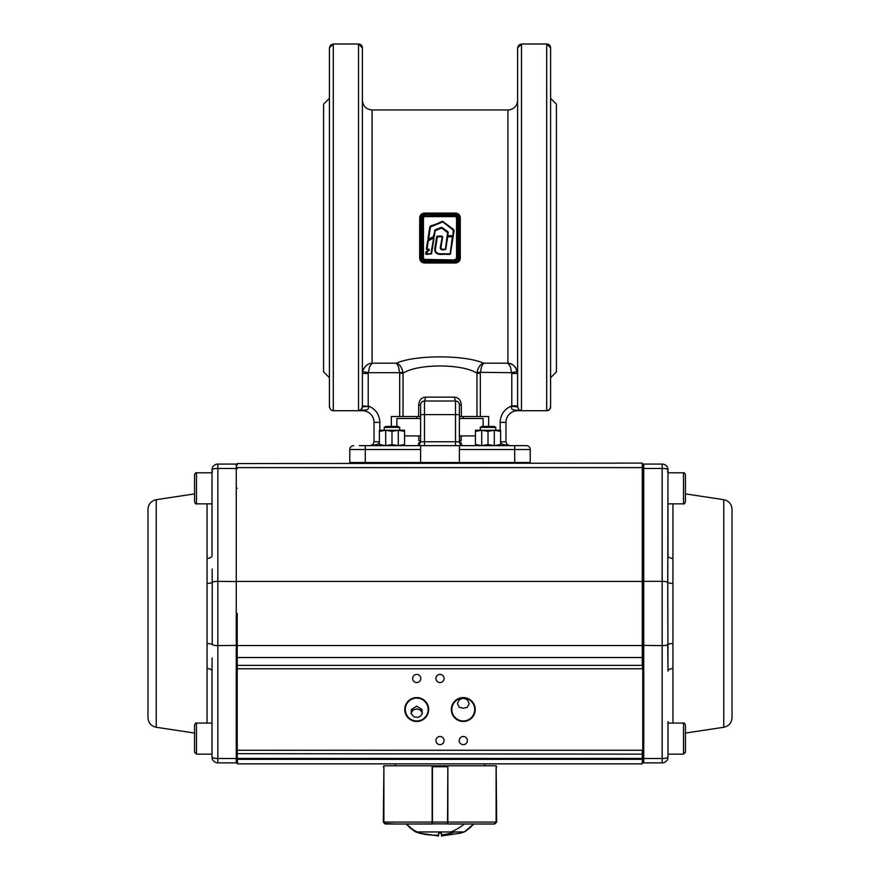 <?xml version="1.0" encoding="UTF-8"?>
<svg xmlns="http://www.w3.org/2000/svg" width="880" height="880" viewBox="0 0 880 880"><rect width="100%" height="100%" fill="white"/><g stroke="black" fill="none" stroke-linecap="round" stroke-linejoin="round"><path stroke-width="1.32" d="M480.282 427.372L481.921 426.437L494.12 426.437L495.759 427.372L480.282 427.372L480.282 430.265M475.42 431.387L481.723 430.265L475.42 430.265L475.42 444.51L481.723 445.643L488.015 444.532L494.318 445.654L500.621 444.51L500.621 445.643L494.318 445.643L494.318 430.243L500.621 431.387L500.621 444.51L500.621 430.265L481.723 430.265L481.723 445.643L494.318 445.643M481.723 445.643L475.42 445.643L475.42 444.51L479.347 445.467M493.911 430.265L481.723 430.265L488.015 431.376L488.015 444.532M488.015 431.376L494.318 430.243M482.13 445.643L493.911 445.643M404.58 435.919L404.58 445.643L398.288 445.643L391.985 444.532L385.682 445.654L398.277 445.643L404.58 444.51L404.58 435.919L420.596 435.919M384.241 427.372L385.88 426.437L398.079 426.437L399.718 427.372L384.241 427.372L384.241 430.265M379.379 431.387L385.682 430.265L379.379 430.265L379.379 444.51L385.682 445.643L385.682 430.265L391.985 431.376L391.985 444.532M385.682 445.643L379.379 445.643L379.379 444.51M391.985 431.376L398.288 430.243L398.288 445.654M397.881 430.265L385.682 430.265L398.277 430.265L404.58 431.387L404.58 444.51L404.58 430.265L398.288 430.265M386.089 445.643L397.87 445.643M237.237 488.323C237.237 474.562 237.237 474.562 237.237 488.323M237.237 581.581L217.833 581.339L217.833 468.457L236.269 468.457L236.269 758.494L237.237 758.263L237.237 750.266L237.237 761.904A0.968 0.968 0 0 1 236.269 762.883L217.833 762.883A5.819 5.819 0 0 1 212.014 757.064L212.014 671.077L212.014 723.107L196.493 723.107L196.493 754.149L194.557 752.213L194.557 725.043C195.393 723.25 196.042 722.601 196.493 723.107M642.763 613.481L642.763 759.341L237.237 759.341L237.71 763.851L642.29 763.851L642.29 750.266L237.237 750.266L237.237 759.341L237.237 645.381L217.833 645.612L217.833 581.339A5.819 1.441 0 0 0 212.234 582.384L212.135 569.019M212.014 738.628C212.014 760.65 212.014 760.65 212.014 738.628C212.014 716.595 212.014 716.595 212.014 738.628M212.014 488.323C212.014 510.356 212.014 510.356 212.014 488.323C212.014 466.301 212.014 466.301 212.014 488.323M207.064 503.855L207.064 723.107M156.233 727.265L156.233 499.686C151.129 500.863 148.379 504.053 147.983 509.278L147.983 717.673C148.379 722.898 151.129 726.088 156.233 727.265L194.557 733.073M237.237 468.699L236.269 468.457L236.269 464.079A0.968 0.968 0 0 1 237.237 465.047A0.968 0.968 0 0 0 236.269 464.079L217.833 464.079A5.819 5.819 0 0 0 212.014 469.898L212.014 555.874A5.819 2.64 180 0 1 207.064 558.481M207.064 668.47A5.819 2.64 0 0 1 212.014 671.077L212.135 657.932M212.113 659.725L212.014 670.527M642.763 488.323C642.763 502.095 642.763 502.095 642.763 488.323C642.763 474.562 642.763 474.562 642.763 488.323M642.763 759.341L642.763 645.381L662.167 645.612L662.167 468.457L643.731 468.457L643.731 581.339L662.167 581.339A5.819 1.441 180 0 1 667.766 582.384L667.986 469.898A5.819 5.819 0 0 0 662.167 464.079L643.731 464.079A0.968 0.968 0 0 0 642.763 465.047A0.968 0.968 0 0 1 643.731 464.079L643.731 468.457L642.763 468.699L642.763 477.653L642.763 467.61L642.763 659.076M642.763 499.004L642.763 468.699M667.986 721.556L667.986 723.107L683.507 723.107L683.507 754.149L667.986 754.149L667.986 755.7M667.986 738.628C667.986 760.65 667.986 760.65 667.986 738.628C667.986 716.595 667.986 716.595 667.986 738.628M672.936 503.855L672.936 723.107M723.767 727.265L723.767 499.686C728.871 500.863 731.621 504.053 732.017 509.278L732.017 717.673C731.621 722.898 728.871 726.088 723.767 727.265L685.443 733.073M667.986 472.802L683.507 472.802L683.507 503.855L667.986 503.855L667.986 555.874A5.819 2.64 0 0 0 672.936 558.481M667.986 723.107L667.986 757.064A5.819 5.819 0 0 1 662.167 762.883L643.731 762.883A0.968 0.968 0 0 1 642.763 761.904A0.968 0.968 0 0 0 643.731 762.883L643.731 758.494L662.167 758.494L662.167 645.612A5.819 1.441 0 0 0 667.766 644.567L667.865 657.932M667.887 659.725L667.986 670.527M667.887 567.281L667.865 569.019M672.936 668.47A5.819 2.64 180 0 0 667.986 671.077L667.766 582.384A5.819 1.441 0 0 0 672.507 583.429M237.237 613.481L237.237 763.378M422.037 709.522L416.713 706.2L411.4 709.522L411.202 713.658L413.941 716.859L418.154 717.376L420.673 716.023L422.235 713.658L422.037 709.522M422.4 713.053L420.255 709.951L416.713 708.95L413.182 709.951L411.037 713.053M463.287 708.235L467.28 707.322L469.106 703.802L467.456 699.831L463.287 698.137L459.118 699.831L457.468 703.648L459.283 707.322L463.287 708.235M463.287 720.973A11.451 11.451 0 0 0 474.727 709.522A11.451 11.451 0 0 0 463.287 698.071A11.451 11.451 0 0 0 451.836 709.522A11.451 11.451 0 0 0 463.287 720.973M416.713 720.973A11.451 11.451 0 0 0 428.164 709.522A11.451 11.451 0 0 0 416.713 698.071A11.451 11.451 0 0 0 405.273 709.522A11.451 11.451 0 0 0 416.713 720.973M459.206 740.564A4.07 4.07 0 0 0 463.287 744.645A4.07 4.07 0 0 0 467.357 740.564A4.07 4.07 0 0 0 463.287 736.494A4.07 4.07 0 0 0 459.206 740.564M435.93 740.564A4.07 4.07 0 0 0 440 744.645A4.07 4.07 0 0 0 444.07 740.564A4.07 4.07 0 0 0 440 736.494A4.07 4.07 0 0 0 435.93 740.564M435.93 678.48A4.07 4.07 0 0 0 440 682.55A4.07 4.07 0 0 0 444.07 678.48A4.07 4.07 0 0 0 440 674.399A4.07 4.07 0 0 0 435.93 678.48M412.643 678.48A4.07 4.07 0 0 0 416.713 682.55A4.07 4.07 0 0 0 420.794 678.48A4.07 4.07 0 0 0 416.713 674.399A4.07 4.07 0 0 0 412.643 678.48M642.29 754.149L237.237 753.676M404.778 709.522A11.946 11.946 0 0 1 416.713 697.576A11.946 11.946 0 0 1 428.659 709.522A11.946 11.946 0 0 1 416.713 721.468A11.946 11.946 0 0 1 404.778 709.522M451.341 709.522A11.946 11.946 0 0 1 463.287 697.576A11.946 11.946 0 0 1 475.222 709.522A11.946 11.946 0 0 1 463.287 721.468A11.946 11.946 0 0 1 451.341 709.522M237.237 665.368L237.237 668.778L642.29 668.778L642.763 665.368L237.237 665.368L237.237 659.076M642.29 664.895L642.29 463.1L642.763 467.61L642.29 463.1L237.237 463.573M484.726 823.999L447.678 823.999L447.557 822.063L448.074 823.999L494.12 823.999L496.111 822.063L496.111 765.787L447.854 765.787L447.854 822.063L496.155 822.063L494.175 823.999L485.111 823.999L494.175 823.999M406.241 823.999A45.628 45.628 0 0 0 415.745 831.952L417.175 831.952A45.628 39.138 -41.7 0 1 406.241 823.999A45.628 45.628 0 0 0 415.745 831.952L415.745 831.952A74.217 74.217 0 0 0 419.419 833.118L415.745 831.952L406.241 823.999L385.88 823.999L431.926 823.999L432.146 822.063L432.322 823.999L406.241 823.999L447.997 823.845M383.889 765.886L383.889 822.063L385.88 823.999M384.439 823.438L394.889 823.999L385.825 823.999L383.845 822.063L432.146 822.063L432.146 765.787L383.889 765.787M429.055 831.952L425.117 831.952M419.859 831.952L417.593 831.952M419.474 833.118L438.548 836L438.548 833.118L441.452 833.118L441.452 834.845A74.217 66 -70.7 0 0 454.883 831.952L416.207 831.952M415.349 823.999L407.099 823.999M432.003 823.845L473.759 823.999L464.255 831.952L460.581 833.118A74.217 74.217 0 0 0 464.255 831.952A45.628 45.628 0 0 0 473.759 823.999A45.628 45.628 0 0 1 464.255 831.952L454.883 831.952M441.452 834.845L441.452 836L460.526 833.118M438.548 836L438.548 835.076A74.217 66 -70.7 0 1 415.745 831.952A74.217 74.217 0 0 0 419.419 833.118M463.793 831.952L462.825 831.952M432.146 765.787L447.854 765.787M447.854 766.755L447.557 822.063L432.443 822.063L432.443 766.755L447.557 766.755L448.019 765.787M432.146 766.755L432.432 765.787M448.69 823.999L447.678 823.999M383.845 822.063L383.889 766.48L383.339 822.063L384.417 823.427M496.661 822.063L496.155 766.755L496.661 822.063L494.714 823.999M194.557 474.749L194.557 501.908C195.393 503.712 196.042 504.35 196.493 503.855L196.493 472.802C196.097 472.263 195.448 472.912 194.557 474.749C195.448 472.912 196.097 472.263 196.493 472.802L212.014 472.802M685.443 474.749C684.552 472.912 683.903 472.263 683.507 472.802C683.903 472.263 684.552 472.912 685.443 474.749L685.443 501.908C684.607 503.712 683.958 504.35 683.507 503.855M685.443 752.213L683.507 754.149L685.443 752.213L685.443 725.043C684.607 723.25 683.958 722.601 683.507 723.107M550.594 94.622L550.594 80.597M350.361 463.1L349.778 462.517L530.222 462.517L530.222 449.526A3.883 3.883 0 0 0 526.339 445.643L459.404 445.643L459.404 462.517L459.987 463.1M420.013 463.1L420.596 462.517L420.596 445.643L359.359 445.643M529.639 463.1L530.222 462.517M550.594 98.329L556.413 104.148L556.413 371.91L550.594 377.729M517.616 47.883L518.749 45.133L521.488 44L517.616 47.883L517.616 406.835L518.749 409.574L521.488 410.718L517.616 410.718L546.711 410.718A3.883 3.883 0 0 0 549.461 409.574L546.711 410.718A3.883 3.883 0 0 0 550.297 408.32M329.406 98.329L323.587 104.148L323.587 371.91L329.406 377.729M455.521 445.643L455.521 441.76L459.404 441.76A3.883 3.883 0 0 0 460.537 444.51L463.287 445.643L460.537 444.51L459.404 441.76L459.404 416.537L488.664 416.537L488.664 426.437M391.336 426.437L391.336 416.537L420.596 416.537L420.596 441.76L419.463 444.51L416.713 445.643L419.463 444.51L420.596 440.759M546.711 410.718L546.711 44A3.883 3.883 0 0 1 550.594 47.883L550.594 406.835L549.461 409.574M329.406 47.883L330.539 45.133L333.289 44L329.406 47.883L329.406 406.835L330.539 409.574L333.289 410.718A3.883 3.883 0 0 1 332.079 410.52A3.883 3.883 0 0 0 333.289 410.718L358.512 410.718L362.384 410.311L360.063 410.388L361.251 409.574L358.512 410.718L362.384 410.718A11.638 11.638 0 0 1 374.033 422.356L374.033 441.76L372.889 444.51L370.689 445.599M358.512 410.718L358.512 44A3.883 3.883 0 0 1 362.384 47.883L362.384 406.835L361.251 409.574L358.512 410.718L362.384 410.311C367.235 410.388 369.226 409.09 368.368 406.417L362.384 405.889M459.404 441.76L459.404 404.899A3.883 3.883 0 0 0 455.521 401.016L454.234 397.133L425.766 397.133L424.479 401.016L455.521 401.016L424.479 401.016A3.883 3.883 0 0 0 420.596 404.899L420.596 441.76L424.479 441.76L424.479 445.643M362.384 373.461L362.582 371.547L362.384 373.461L368.214 373.461L369.622 366.586L372.086 363.198C367.675 363.396 364.507 366.179 362.582 371.547L368.291 372.68L399.641 372.68L399.674 373.274L403.029 373.274L402.941 372.295C401.808 367.169 399.641 364.133 396.44 363.198L398.475 366.586L399.641 372.68L402.941 372.295M477.059 372.295L476.971 373.274L480.326 373.274L481.525 366.586L483.56 363.198C480.359 364.133 478.192 367.169 477.059 372.295L511.709 372.68L517.418 371.547C515.493 366.179 512.325 363.396 507.914 363.198L510.378 366.586L511.786 373.461L517.616 373.461L515.735 367.686M377.014 444.51L370.15 445.643L377.014 444.51L379.379 442.948M372.889 444.51L370.15 445.643M500.621 442.948L502.986 444.51L509.85 445.643L507.111 444.51L505.967 441.76L505.967 422.356A11.638 11.638 0 0 1 517.616 410.718L517.616 410.311C512.765 410.388 510.774 409.101 511.632 406.417L517.616 406.835A3.883 3.883 0 0 0 517.682 407.583A3.883 3.883 0 0 1 517.616 406.835M511.786 373.461L511.786 405.889L517.616 405.889M507.496 444.84L509.85 445.643L507.111 444.51M362.384 100.265C362.967 106.161 366.201 109.395 372.086 109.967L507.914 109.967A9.702 9.702 0 0 0 517.616 100.265M365.299 463.1L365.299 449.526L349.778 449.526A3.883 3.883 0 0 1 353.661 445.643A3.883 3.883 0 0 0 349.778 449.526L349.778 462.517M461.34 416.537L461.34 404.899L459.404 404.899L459.096 403.392M460.57 440.473L459.404 441.628L460.57 442.794M420.596 416.537L420.596 414.601L424.479 414.601L424.479 401.016M420.596 445.643L459.404 445.643M520.641 445.643L526.339 445.643M507.914 109.967L507.914 363.198L510.576 363.77M511.005 363.935L512.006 364.408M513.689 365.508L514.668 366.399M362.582 371.547C364.507 366.179 367.675 363.396 372.086 363.198L372.086 109.967M507.914 363.198L483.56 363.198C465.179 354.761 414.766 354.772 396.44 363.198L372.086 363.198M403.029 416.537L403.029 373.274C417.208 363.561 462.737 363.55 476.971 373.274L476.971 416.537M517.616 410.718A11.638 11.638 0 0 0 505.967 422.356L500.148 422.356C500.555 414.414 504.438 408.925 511.786 405.889L511.632 406.417M361.878 408.749L361.251 409.574A3.883 3.883 0 0 1 360.008 410.421A3.883 3.883 0 0 0 362.384 406.835L368.368 406.417L362.384 406.835A3.883 3.443 0 0 1 358.512 410.278M362.362 407.308L362.219 407.957M362.175 408.111L362.351 407.396M364.804 410.08L362.384 410.311M425.766 397.133C421.553 397.474 419.188 400.059 418.66 404.899L418.66 416.537M461.34 404.899C460.823 400.07 458.447 397.485 454.234 397.133M416.713 445.643L419.463 444.51L416.713 445.643A3.883 3.883 0 0 0 417.472 445.566A3.883 3.883 0 0 1 416.713 445.643M460.537 444.51A3.883 3.883 0 0 0 463.287 445.643A3.883 3.883 0 0 1 460.537 444.51M455.521 401.016L455.521 414.601L459.404 414.601L459.404 416.537M418.759 445.06A3.883 3.883 0 0 1 418.198 445.346A3.883 3.883 0 0 0 418.759 445.06L418.759 442.794L420.519 442.563M329.406 406.835A3.883 3.883 0 0 0 329.45 407.473M359.062 410.674A3.883 3.883 0 0 0 359.997 410.421A3.883 3.883 0 0 1 359.062 410.674M520.289 410.52A3.883 3.883 0 0 0 520.938 410.674A3.883 3.883 0 0 1 520.289 410.52M550.308 408.309A3.883 3.883 0 0 0 550.594 406.835M455.521 213.07C458.425 213.356 460.009 214.94 460.284 217.8L459.404 217.657L459.404 258.401A3.883 3.883 0 0 1 455.521 262.284L424.479 262.284A3.883 3.883 0 0 1 420.596 258.401L420.596 217.657L419.716 217.8C419.98 214.94 421.564 213.367 424.479 213.07L455.521 213.07L455.521 213.774A3.883 3.883 0 0 1 459.404 217.657L459.327 216.898M460.284 217.8L460.284 258.269C460.02 261.118 458.425 262.691 455.521 262.988L424.479 262.988C421.575 262.702 419.991 261.118 419.716 258.269L419.716 217.8M443.289 222.002L453.453 229.801L452.936 235.719L453.244 230.054L442.783 221.925L430.496 226.93L428.582 239.118L433.323 236.643L435.226 229.812L441.408 227.337L447.898 231.671L447.92 235.653L452.936 235.752L453.453 229.801L442.541 221.298L453.662 229.537L454.08 230.604L450.439 253.913L440.693 254.441C435.831 254.309 433.961 251.79 435.083 246.895L436.656 236.72L437.349 236.126L441.991 236.126L442.629 236.874L441.133 246.565C440.638 248.38 441.265 249.282 443.025 249.238L445.423 249.337L447.733 236.456L447.029 236.72L447.667 232.65L441.661 227.964L435.16 230.824L434.302 236.302L433.411 237.347L434.027 238.029L431.541 253.88L426.261 254.43L425.612 253.682L426.25 251.526L429.033 249.843M434.027 238.029L433.323 237.71L427.966 240.856L426.668 249.128L428.923 249.161L429.242 250.107L426.459 251.79L425.942 253.726L426.459 251.79L429.033 249.832L426.668 249.128L427.966 240.856L433.697 237.974L431.2 253.858L425.942 253.726L426.261 254.43M441.991 236.126L441.969 236.786L437.327 236.797L435.754 246.994C434.654 251.438 436.304 253.693 440.693 253.77L450.098 253.88L452.43 236.786L447.7 236.797L445.753 249.359L443.025 249.909C440.792 249.909 439.934 248.754 440.473 246.466L442.299 236.819L436.986 236.764L435.413 246.939L436.997 236.709L442.299 236.819L440.803 246.51L442.629 236.874M440.682 247.698L440.803 246.51C440.264 248.644 441.012 249.667 443.025 249.579L445.423 249.337L447.029 236.72M428.527 249.799L426.338 249.073L427.636 240.801L428.67 239.822L427.922 239.019L429.836 226.831L442.541 221.298M422.411 218.427L422.928 257.631A2.332 2.332 0 0 0 425.249 259.952L454.751 259.952A2.332 2.332 0 0 0 457.072 257.631L457.072 218.427A2.332 2.332 0 0 0 454.751 216.106L425.249 216.106A2.332 2.332 0 0 0 422.928 218.427A2.332 2.332 0 0 1 425.249 216.106A2.332 2.332 0 0 0 422.928 218.427A2.332 2.332 0 0 1 425.249 216.106L454.751 215.589A2.849 2.849 0 0 1 457.589 218.427L457.589 257.631A2.849 2.849 0 0 1 454.751 260.469L425.249 260.469A2.849 2.849 0 0 1 422.411 257.631L422.411 218.427A2.849 2.849 0 0 1 425.249 215.589M457.688 261.624L458.271 261.14M458.755 260.546L459.107 259.886M457.688 214.434L457.017 214.071M456.28 213.851L455.521 213.774A3.883 3.883 0 0 1 459.404 217.657L458.524 217.657A3.003 3.003 0 0 0 455.521 214.654L424.479 214.654A3.003 3.003 0 0 0 421.476 217.657L421.476 258.401A3.003 3.003 0 0 0 424.479 261.404L455.521 261.404A3.003 3.003 0 0 0 458.524 258.401L458.524 217.657M421.245 215.512L420.596 217.657A3.883 3.883 0 0 1 424.479 213.774L455.521 213.774L455.521 214.654M422.312 214.445L421.718 214.918M422.312 261.624L424.479 262.284A3.883 3.883 0 0 1 420.596 258.401L420.673 259.16M429.242 250.107L425.612 253.682M433.411 237.347L433.345 238.084L428.307 240.9L427.009 249.161L426.338 249.073M428.131 240.108L428.307 240.9M428.45 240.702L427.636 240.801M447.216 235.51L452.628 235.994L447.92 235.994L447.689 231.935L442.365 227.766L447.898 231.671M442.156 228.03L435.347 230.12L433.631 236.203M433.642 237.226L428.252 239.063L430.166 226.886L427.922 239.019M430.815 226.545L429.836 226.831M430.573 225.918L442.783 221.925M453.409 230.494L453.662 229.537M447.887 235.62L447.92 236.225L452.881 236.28M447.469 236.159L452.452 236.456L447.733 236.786M453.101 236.874L452.452 236.456L450.109 253.858L452.452 236.225M449.823 254.122L450.439 253.913M449.79 254.122L440.693 254.111L449.79 254.463M435.127 249.766L435.677 252.23M439.307 254.056L440.693 254.111C436.073 253.935 434.313 251.548 435.413 246.939L435.083 246.895M433.18 237.446L428.923 239.712L428.626 239.151M433.697 237.974L430.881 253.759L426.261 254.1M454.751 215.589L454.751 216.106A2.332 2.332 0 0 1 457.072 218.427A2.332 2.332 0 0 0 454.751 216.106A2.332 2.332 0 0 1 457.072 218.427L457.589 218.427M421.476 258.401L419.716 258.269M460.284 258.269L459.404 258.401A3.883 3.883 0 0 1 455.521 262.284L455.521 262.988M458.887 441.628L461.241 440.473L461.241 435.919M461.131 435.919L461.131 440.473M461.241 445.06L461.241 442.794L461.131 444.994M461.131 442.794L459.481 442.563M418.759 435.919L418.759 440.473L418.869 435.919M418.869 440.473L421.113 441.628M418.869 444.994L418.869 442.794M459.404 435.919L475.42 435.919M459.404 418.473L483.12 418.473L483.12 426.437M396.88 426.437L396.88 418.473L420.596 418.473M237.237 761.904A0.968 0.968 0 0 1 236.269 762.883L236.269 758.494L217.833 758.494L217.833 645.612A5.819 1.441 180 0 1 212.234 644.567L212.234 582.384A5.819 1.441 180 0 1 207.493 583.429M217.833 468.457L217.833 464.079A5.819 5.819 0 0 0 212.014 469.898A5.819 1.441 0 0 1 217.833 468.457M217.833 762.883L217.833 758.494A5.819 1.441 180 0 1 212.014 757.064A5.819 5.819 0 0 0 217.833 762.883M207.493 643.533A5.819 1.441 180 0 1 212.234 644.567M642.763 581.581L643.731 581.339L643.731 758.494L642.763 758.263M662.167 468.457L662.167 464.079A5.819 5.819 0 0 1 667.986 469.898A5.819 1.441 180 0 0 662.167 468.457M662.167 762.883L662.167 758.494A5.819 1.441 0 0 0 667.986 757.064A5.819 5.819 0 0 1 662.167 762.883M672.507 643.533A5.819 1.441 0 0 0 667.766 644.567M642.763 657.525L237.237 657.525M642.763 645.524L237.237 645.524M642.763 581.427L237.237 581.427M642.763 467.61L237.237 467.61M642.763 758.428L237.237 758.428M450.945 831.952A45.628 39.138 -41.7 0 0 464.321 823.999M514.701 463.1L514.701 449.526L530.222 449.526A3.883 3.883 0 0 0 529.089 446.776M521.477 410.718L521.488 44L546.711 44L550.594 47.883M333.289 410.718L333.289 44L358.512 44L362.384 47.883M420.596 449.526L365.299 449.526L365.299 445.643M421.729 402.149A3.883 3.883 0 0 0 420.596 404.899L418.66 404.899M374.033 422.356L379.852 422.356C379.445 414.414 375.562 408.925 368.214 405.889L368.214 373.461M374.033 441.76L379.379 441.76M505.967 441.76L500.621 441.76M459.404 449.526L514.701 449.526L514.701 445.643M459.404 404.899A3.883 3.883 0 0 0 458.271 402.149M424.479 414.601L455.521 414.601L455.521 441.76L424.479 441.76L424.479 414.601M379.852 430.265L379.852 422.356M399.674 373.274L399.674 416.537M500.148 422.356L500.148 430.265M361.262 409.574A3.883 3.883 0 0 0 362.384 406.835M480.326 416.537L480.326 373.274M454.751 259.435A1.815 1.815 0 0 0 456.555 257.631L456.555 218.427A1.815 1.815 0 0 0 454.751 216.623L425.249 216.623A1.815 1.815 0 0 0 423.445 218.427L423.445 257.631A1.815 1.815 0 0 0 425.249 259.435L454.751 259.952A2.332 2.332 0 0 0 457.072 257.631L457.589 257.631M422.411 257.631L422.928 257.631A2.332 2.332 0 0 0 425.249 259.952L425.249 260.469M421.476 217.657L420.596 217.657A3.883 3.883 0 0 1 424.479 213.774L424.479 214.654M437.349 236.786L437.349 236.126M441.133 246.565L440.473 246.466M437.316 236.819L436.656 236.72M440.693 253.77L440.693 254.441M447.667 232.65L448.327 232.749M426.514 252.307L425.854 252.197M441.661 227.964L441.408 227.337M435.468 230.439L435.226 229.812M435.16 230.824L434.5 230.725M424.479 213.07L424.479 213.774M424.479 261.404L424.479 262.988M455.521 261.404L455.521 262.284M458.524 258.401L459.404 258.401M495.759 430.265L495.759 427.372M399.718 430.265L399.718 427.372M156.233 499.686L194.557 493.889M212.597 471.834L212.014 471.251M723.767 499.686L685.443 493.889M667.403 471.834L667.986 471.251M484.627 765.787L484.627 763.851M395.373 765.787L395.373 763.851M460.581 833.118A74.217 74.217 0 0 0 464.255 831.952M383.339 766.755L384.318 765.787M383.339 822.063L385.286 823.999M496.661 766.755L495.682 765.787M212.014 754.149L196.493 754.149L194.557 752.213M212.014 503.855L196.493 503.855M419.43 440.473L420.596 441.628L419.43 442.794M463.232 416.537L463.232 418.473M416.768 416.537L416.768 418.473"/></g></svg>
